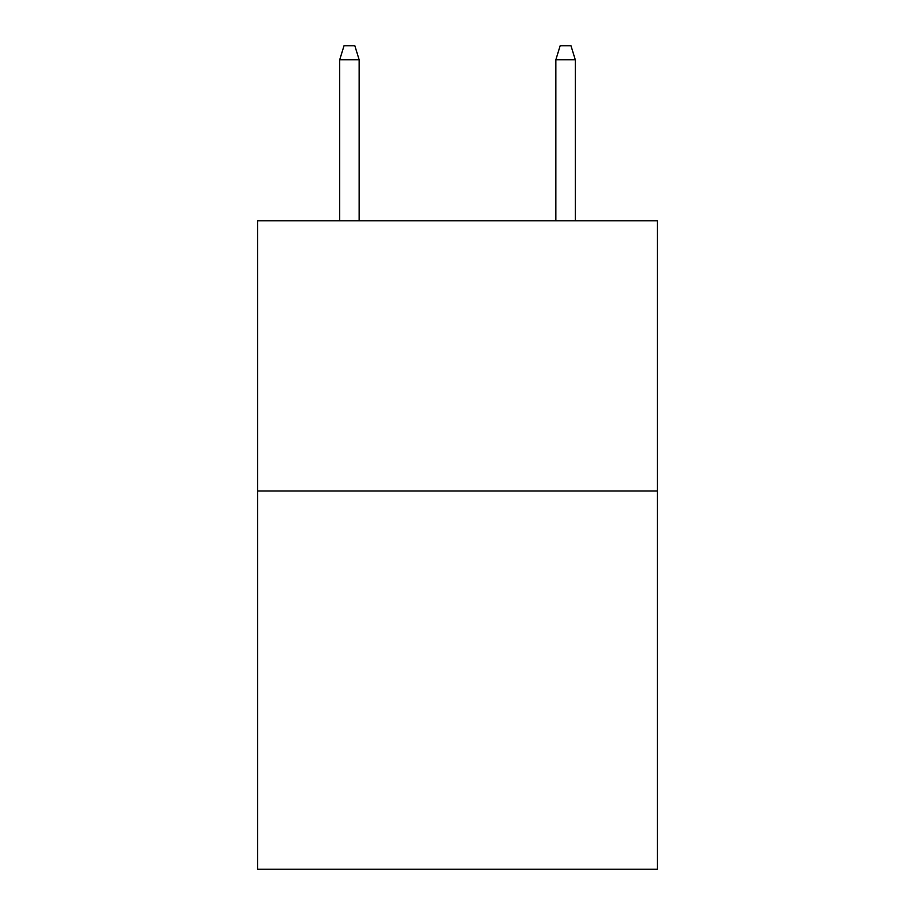 <?xml version="1.0" encoding="UTF-8"?>
<svg xmlns="http://www.w3.org/2000/svg" width="915" height="915" viewBox="0 0 915 915"><rect width="100%" height="100%" fill="white"/><g stroke="black" fill="none" stroke-linecap="round" stroke-linejoin="round"><path stroke-width="1.37" d="M657.428 491L657.428 869.25L257.572 869.25L257.572 220.824L657.428 220.824L657.428 491L257.572 491M359.16 220.824L359.16 59.795L339.705 59.795L339.705 220.824M339.705 59.795L344.029 45.75L354.837 45.75L359.16 59.795M555.84 59.795L560.163 45.75L570.971 45.75L575.295 59.795L555.84 59.795L555.84 220.824M575.295 59.795L575.295 220.824"/></g></svg>
